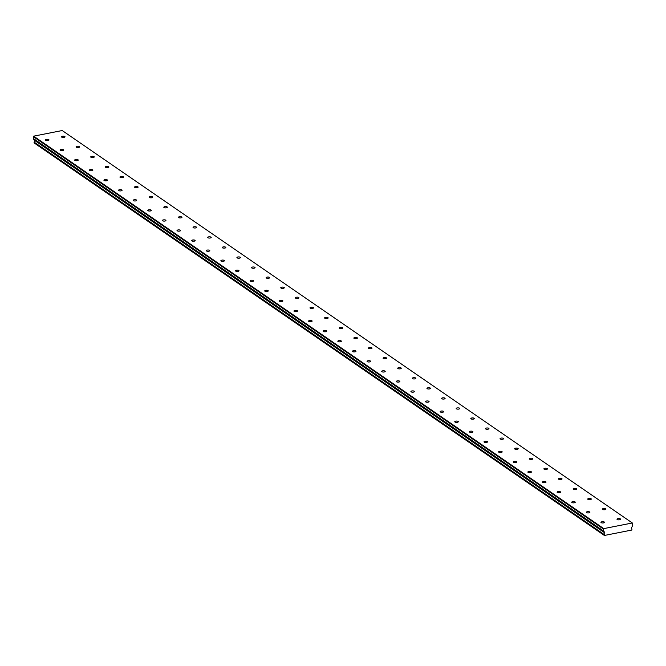 <?xml version="1.0" encoding="UTF-8"?>
<svg xmlns="http://www.w3.org/2000/svg" width="666" height="666" viewBox="0 0 666 666"><rect width="100%" height="100%" fill="white"/><g stroke="black" fill="none" stroke-linecap="round" stroke-linejoin="round"><path stroke-width="1" d="M617.191 519.497A1.773 0.641 -0.4 0 0 619.18 519.813A1.773 0.641 -0.4 0 0 620.529 519.172A1.773 0.641 -0.4 0 0 620.321 518.881A1.773 0.641 -0.4 0 0 618.331 518.564A1.773 0.641 -0.4 0 0 616.982 519.197A1.773 0.641 -0.4 0 0 617.191 519.497M602.572 509.432A1.773 0.641 -0.4 0 0 604.562 509.748A1.773 0.641 -0.4 0 0 605.91 509.115A1.773 0.641 -0.4 0 0 605.702 508.816A1.773 0.641 -0.4 0 0 603.712 508.499A1.773 0.641 -0.4 0 0 602.364 509.14A1.773 0.641 -0.4 0 0 602.572 509.432M45.654 140.268A1.773 0.641 -0.4 0 0 47.652 140.584A1.773 0.641 -0.4 0 0 48.993 139.952A1.773 0.641 -0.4 0 0 48.793 139.652A1.773 0.641 -0.4 0 0 46.803 139.336A1.773 0.641 -0.4 0 0 45.455 139.977A1.773 0.641 -0.4 0 0 45.654 140.268M60.273 150.333A1.773 0.641 -0.4 0 0 62.271 150.649A1.773 0.641 -0.4 0 0 63.611 150.008A1.773 0.641 -0.4 0 0 63.412 149.717A1.773 0.641 -0.4 0 0 61.422 149.4A1.773 0.641 -0.4 0 0 60.073 150.033A1.773 0.641 -0.4 0 0 60.273 150.333M74.892 160.398A1.773 0.641 -0.4 0 0 76.89 160.714A1.773 0.641 -0.4 0 0 78.23 160.073A1.773 0.641 -0.4 0 0 78.03 159.782A1.773 0.641 -0.4 0 0 76.041 159.465A1.773 0.641 -0.4 0 0 74.692 160.098A1.773 0.641 -0.4 0 0 74.892 160.398M89.51 170.463A1.773 0.641 -0.4 0 0 91.508 170.771A1.773 0.641 -0.4 0 0 92.849 170.138A1.773 0.641 -0.4 0 0 92.649 169.838A1.773 0.641 -0.4 0 0 90.659 169.53A1.773 0.641 -0.4 0 0 89.311 170.163A1.773 0.641 -0.4 0 0 89.51 170.463M104.129 180.519A1.773 0.641 -0.4 0 0 106.127 180.836A1.773 0.641 -0.4 0 0 107.467 180.203A1.773 0.641 -0.4 0 0 107.268 179.903A1.773 0.641 -0.4 0 0 105.278 179.587A1.773 0.641 -0.4 0 0 103.929 180.228A1.773 0.641 -0.4 0 0 104.129 180.519M118.748 190.584A1.773 0.641 -0.4 0 0 120.746 190.901A1.773 0.641 -0.4 0 0 122.086 190.26A1.773 0.641 -0.4 0 0 121.886 189.968A1.773 0.641 -0.4 0 0 119.897 189.652A1.773 0.641 -0.4 0 0 118.548 190.285A1.773 0.641 -0.4 0 0 118.748 190.584M133.367 200.649A1.773 0.641 -0.4 0 0 135.364 200.966A1.773 0.641 -0.4 0 0 136.705 200.324A1.773 0.641 -0.4 0 0 136.505 200.033A1.773 0.641 -0.4 0 0 134.515 199.717A1.773 0.641 -0.4 0 0 133.167 200.349A1.773 0.641 -0.4 0 0 133.367 200.649M147.985 210.714A1.773 0.641 -0.4 0 0 149.983 211.022A1.773 0.641 -0.4 0 0 151.324 210.389A1.773 0.641 -0.4 0 0 151.124 210.09A1.773 0.641 -0.4 0 0 149.134 209.782A1.773 0.641 -0.4 0 0 147.785 210.414A1.773 0.641 -0.4 0 0 147.985 210.714M162.604 220.771A1.773 0.641 -0.4 0 0 164.602 221.087A1.773 0.641 -0.4 0 0 165.942 220.454A1.773 0.641 -0.4 0 0 165.742 220.155A1.773 0.641 -0.4 0 0 163.744 219.838A1.773 0.641 -0.4 0 0 162.404 220.479A1.773 0.641 -0.4 0 0 162.604 220.771M177.223 230.836A1.773 0.641 -0.4 0 0 179.221 231.152A1.773 0.641 -0.4 0 0 180.561 230.511A1.773 0.641 -0.4 0 0 180.361 230.22A1.773 0.641 -0.4 0 0 178.363 229.903A1.773 0.641 -0.4 0 0 177.023 230.536A1.773 0.641 -0.4 0 0 177.223 230.836M191.841 240.901A1.773 0.641 -0.4 0 0 193.839 241.209A1.773 0.641 -0.4 0 0 195.18 240.576A1.773 0.641 -0.4 0 0 194.98 240.276A1.773 0.641 -0.4 0 0 192.982 239.968A1.773 0.641 -0.4 0 0 191.642 240.601A1.773 0.641 -0.4 0 0 191.841 240.901M206.46 250.957A1.773 0.641 -0.4 0 0 208.458 251.273A1.773 0.641 -0.4 0 0 209.798 250.641A1.773 0.641 -0.4 0 0 209.599 250.341A1.773 0.641 -0.4 0 0 207.601 250.025A1.773 0.641 -0.4 0 0 206.26 250.666A1.773 0.641 -0.4 0 0 206.46 250.957M587.953 499.367A1.773 0.641 -0.4 0 0 589.943 499.683A1.773 0.641 -0.4 0 0 591.291 499.05A1.773 0.641 -0.4 0 0 591.083 498.751A1.773 0.641 -0.4 0 0 589.094 498.443A1.773 0.641 -0.4 0 0 587.745 499.075A1.773 0.641 -0.4 0 0 587.953 499.367M573.334 489.31A1.773 0.641 -0.4 0 0 575.324 489.627A1.773 0.641 -0.4 0 0 576.673 488.986A1.773 0.641 -0.4 0 0 576.465 488.694A1.773 0.641 -0.4 0 0 574.475 488.378A1.773 0.641 -0.4 0 0 573.126 489.01A1.773 0.641 -0.4 0 0 573.334 489.31M558.716 479.245A1.773 0.641 -0.4 0 0 560.705 479.562A1.773 0.641 -0.4 0 0 562.054 478.921A1.773 0.641 -0.4 0 0 561.846 478.629A1.773 0.641 -0.4 0 0 559.856 478.313A1.773 0.641 -0.4 0 0 558.508 478.946A1.773 0.641 -0.4 0 0 558.716 479.245M544.097 469.18A1.773 0.641 -0.4 0 0 546.087 469.497A1.773 0.641 -0.4 0 0 547.435 468.864A1.773 0.641 -0.4 0 0 547.227 468.564A1.773 0.641 -0.4 0 0 545.238 468.248A1.773 0.641 -0.4 0 0 543.889 468.889A1.773 0.641 -0.4 0 0 544.097 469.18M529.478 459.124A1.773 0.641 -0.4 0 0 531.468 459.432A1.773 0.641 -0.4 0 0 532.817 458.799A1.773 0.641 -0.4 0 0 532.609 458.499A1.773 0.641 -0.4 0 0 530.619 458.191A1.773 0.641 -0.4 0 0 529.27 458.824A1.773 0.641 -0.4 0 0 529.478 459.124M514.86 449.059A1.773 0.641 -0.4 0 0 516.849 449.375A1.773 0.641 -0.4 0 0 518.198 448.734A1.773 0.641 -0.4 0 0 517.99 448.443A1.773 0.641 -0.4 0 0 516 448.126A1.773 0.641 -0.4 0 0 514.66 448.759A1.773 0.641 -0.4 0 0 514.86 449.059M500.241 438.994A1.773 0.641 -0.4 0 0 502.231 439.31A1.773 0.641 -0.4 0 0 503.579 438.669A1.773 0.641 -0.4 0 0 503.371 438.378A1.773 0.641 -0.4 0 0 501.381 438.062A1.773 0.641 -0.4 0 0 500.041 438.694A1.773 0.641 -0.4 0 0 500.241 438.994M485.622 428.929A1.773 0.641 -0.4 0 0 487.612 429.245A1.773 0.641 -0.4 0 0 488.961 428.613A1.773 0.641 -0.4 0 0 488.752 428.313A1.773 0.641 -0.4 0 0 486.763 427.997A1.773 0.641 -0.4 0 0 485.422 428.638A1.773 0.641 -0.4 0 0 485.622 428.929M471.004 418.872A1.773 0.641 -0.4 0 0 472.993 419.18A1.773 0.641 -0.4 0 0 474.342 418.548A1.773 0.641 -0.4 0 0 474.142 418.248A1.773 0.641 -0.4 0 0 472.144 417.94A1.773 0.641 -0.4 0 0 470.804 418.573A1.773 0.641 -0.4 0 0 471.004 418.872M456.385 408.807A1.773 0.641 -0.4 0 0 458.375 409.124A1.773 0.641 -0.4 0 0 459.723 408.483A1.773 0.641 -0.4 0 0 459.523 408.191A1.773 0.641 -0.4 0 0 457.525 407.875A1.773 0.641 -0.4 0 0 456.185 408.508A1.773 0.641 -0.4 0 0 456.385 408.807M441.766 398.743A1.773 0.641 -0.4 0 0 443.756 399.059A1.773 0.641 -0.4 0 0 445.104 398.426A1.773 0.641 -0.4 0 0 444.905 398.126A1.773 0.641 -0.4 0 0 442.907 397.81A1.773 0.641 -0.4 0 0 441.566 398.443A1.773 0.641 -0.4 0 0 441.766 398.743M427.147 388.678A1.773 0.641 -0.4 0 0 429.137 388.994A1.773 0.641 -0.4 0 0 430.486 388.361A1.773 0.641 -0.4 0 0 430.286 388.062A1.773 0.641 -0.4 0 0 428.288 387.745A1.773 0.641 -0.4 0 0 426.948 388.386A1.773 0.641 -0.4 0 0 427.147 388.678M412.529 378.621A1.773 0.641 -0.4 0 0 414.518 378.929A1.773 0.641 -0.4 0 0 415.867 378.296A1.773 0.641 -0.4 0 0 415.667 377.997A1.773 0.641 -0.4 0 0 413.669 377.689A1.773 0.641 -0.4 0 0 412.329 378.321A1.773 0.641 -0.4 0 0 412.529 378.621M397.91 368.556A1.773 0.641 -0.4 0 0 399.9 368.872A1.773 0.641 -0.4 0 0 401.248 368.231A1.773 0.641 -0.4 0 0 401.049 367.94A1.773 0.641 -0.4 0 0 399.051 367.624A1.773 0.641 -0.4 0 0 397.71 368.256A1.773 0.641 -0.4 0 0 397.91 368.556M383.291 358.491A1.773 0.641 -0.4 0 0 385.281 358.808A1.773 0.641 -0.4 0 0 386.63 358.175A1.773 0.641 -0.4 0 0 386.43 357.875A1.773 0.641 -0.4 0 0 384.432 357.559A1.773 0.641 -0.4 0 0 383.092 358.2A1.773 0.641 -0.4 0 0 383.291 358.491M368.673 348.426A1.773 0.641 -0.4 0 0 370.662 348.743A1.773 0.641 -0.4 0 0 372.011 348.11A1.773 0.641 -0.4 0 0 371.811 347.81A1.773 0.641 -0.4 0 0 369.813 347.494A1.773 0.641 -0.4 0 0 368.473 348.135A1.773 0.641 -0.4 0 0 368.673 348.426M354.054 338.37A1.773 0.641 -0.4 0 0 356.044 338.678A1.773 0.641 -0.4 0 0 357.392 338.045A1.773 0.641 -0.4 0 0 357.192 337.745A1.773 0.641 -0.4 0 0 355.194 337.437A1.773 0.641 -0.4 0 0 353.854 338.07A1.773 0.641 -0.4 0 0 354.054 338.37M339.435 328.305A1.773 0.641 -0.4 0 0 341.425 328.621A1.773 0.641 -0.4 0 0 342.774 327.98A1.773 0.641 -0.4 0 0 342.574 327.689A1.773 0.641 -0.4 0 0 340.576 327.372A1.773 0.641 -0.4 0 0 339.235 328.005A1.773 0.641 -0.4 0 0 339.435 328.305M324.817 318.24A1.773 0.641 -0.4 0 0 326.806 318.556A1.773 0.641 -0.4 0 0 328.155 317.923A1.773 0.641 -0.4 0 0 327.955 317.624A1.773 0.641 -0.4 0 0 325.957 317.307A1.773 0.641 -0.4 0 0 324.617 317.948A1.773 0.641 -0.4 0 0 324.817 318.24M310.198 308.175A1.773 0.641 -0.4 0 0 312.188 308.491A1.773 0.641 -0.4 0 0 313.536 307.858A1.773 0.641 -0.4 0 0 313.336 307.559A1.773 0.641 -0.4 0 0 311.338 307.242A1.773 0.641 -0.4 0 0 309.998 307.883A1.773 0.641 -0.4 0 0 310.198 308.175M295.579 298.118A1.773 0.641 -0.4 0 0 297.577 298.426A1.773 0.641 -0.4 0 0 298.917 297.794A1.773 0.641 -0.4 0 0 298.718 297.494A1.773 0.641 -0.4 0 0 296.72 297.186A1.773 0.641 -0.4 0 0 295.379 297.819A1.773 0.641 -0.4 0 0 295.579 298.118M280.96 288.053A1.773 0.641 -0.4 0 0 282.958 288.37A1.773 0.641 -0.4 0 0 284.299 287.729A1.773 0.641 -0.4 0 0 284.099 287.437A1.773 0.641 -0.4 0 0 282.101 287.121A1.773 0.641 -0.4 0 0 280.761 287.754A1.773 0.641 -0.4 0 0 280.96 288.053M266.342 277.988A1.773 0.641 -0.4 0 0 268.34 278.305A1.773 0.641 -0.4 0 0 269.68 277.672A1.773 0.641 -0.4 0 0 269.48 277.372A1.773 0.641 -0.4 0 0 267.482 277.056A1.773 0.641 -0.4 0 0 266.142 277.697A1.773 0.641 -0.4 0 0 266.342 277.988M251.723 267.932A1.773 0.641 -0.4 0 0 253.721 268.24A1.773 0.641 -0.4 0 0 255.061 267.607A1.773 0.641 -0.4 0 0 254.862 267.307A1.773 0.641 -0.4 0 0 252.864 266.999A1.773 0.641 -0.4 0 0 251.523 267.632A1.773 0.641 -0.4 0 0 251.723 267.932M237.104 257.867A1.773 0.641 -0.4 0 0 239.102 258.183A1.773 0.641 -0.4 0 0 240.443 257.542A1.773 0.641 -0.4 0 0 240.243 257.251A1.773 0.641 -0.4 0 0 238.245 256.934A1.773 0.641 -0.4 0 0 236.905 257.567A1.773 0.641 -0.4 0 0 237.104 257.867M222.486 247.802A1.773 0.641 -0.4 0 0 224.484 248.118A1.773 0.641 -0.4 0 0 225.824 247.477A1.773 0.641 -0.4 0 0 225.624 247.186A1.773 0.641 -0.4 0 0 223.626 246.87A1.773 0.641 -0.4 0 0 222.286 247.502A1.773 0.641 -0.4 0 0 222.486 247.802M207.867 237.737A1.773 0.641 -0.4 0 0 209.865 238.053A1.773 0.641 -0.4 0 0 211.205 237.421A1.773 0.641 -0.4 0 0 211.005 237.121A1.773 0.641 -0.4 0 0 209.007 236.805A1.773 0.641 -0.4 0 0 207.667 237.446A1.773 0.641 -0.4 0 0 207.867 237.737M193.248 227.68A1.773 0.641 -0.4 0 0 195.246 227.988A1.773 0.641 -0.4 0 0 196.587 227.356A1.773 0.641 -0.4 0 0 196.387 227.056A1.773 0.641 -0.4 0 0 194.389 226.748A1.773 0.641 -0.4 0 0 193.048 227.381A1.773 0.641 -0.4 0 0 193.248 227.68M178.63 217.615A1.773 0.641 -0.4 0 0 180.628 217.932A1.773 0.641 -0.4 0 0 181.968 217.291A1.773 0.641 -0.4 0 0 181.768 216.999A1.773 0.641 -0.4 0 0 179.77 216.683A1.773 0.641 -0.4 0 0 178.43 217.316A1.773 0.641 -0.4 0 0 178.63 217.615M164.011 207.551A1.773 0.641 -0.4 0 0 166.009 207.867A1.773 0.641 -0.4 0 0 167.349 207.226A1.773 0.641 -0.4 0 0 167.149 206.935A1.773 0.641 -0.4 0 0 165.151 206.618A1.773 0.641 -0.4 0 0 163.811 207.251A1.773 0.641 -0.4 0 0 164.011 207.551M149.392 197.486A1.773 0.641 -0.4 0 0 151.39 197.802A1.773 0.641 -0.4 0 0 152.73 197.169A1.773 0.641 -0.4 0 0 152.531 196.87A1.773 0.641 -0.4 0 0 150.533 196.553A1.773 0.641 -0.4 0 0 149.192 197.194A1.773 0.641 -0.4 0 0 149.392 197.486M134.773 187.429A1.773 0.641 -0.4 0 0 136.771 187.737A1.773 0.641 -0.4 0 0 138.112 187.104A1.773 0.641 -0.4 0 0 137.912 186.805A1.773 0.641 -0.4 0 0 135.914 186.497A1.773 0.641 -0.4 0 0 134.574 187.129A1.773 0.641 -0.4 0 0 134.773 187.429M221.079 261.022A1.773 0.641 -0.4 0 0 223.077 261.338A1.773 0.641 -0.4 0 0 224.417 260.706A1.773 0.641 -0.4 0 0 224.217 260.406A1.773 0.641 -0.4 0 0 222.219 260.09A1.773 0.641 -0.4 0 0 220.879 260.731A1.773 0.641 -0.4 0 0 221.079 261.022M235.697 271.087A1.773 0.641 -0.4 0 0 237.695 271.403A1.773 0.641 -0.4 0 0 239.036 270.762A1.773 0.641 -0.4 0 0 238.836 270.471A1.773 0.641 -0.4 0 0 236.838 270.155A1.773 0.641 -0.4 0 0 235.498 270.787A1.773 0.641 -0.4 0 0 235.697 271.087M250.316 281.152A1.773 0.641 -0.4 0 0 252.314 281.46A1.773 0.641 -0.4 0 0 253.654 280.827A1.773 0.641 -0.4 0 0 253.455 280.528A1.773 0.641 -0.4 0 0 251.457 280.22A1.773 0.641 -0.4 0 0 250.116 280.852A1.773 0.641 -0.4 0 0 250.316 281.152M264.935 291.209A1.773 0.641 -0.4 0 0 266.933 291.525A1.773 0.641 -0.4 0 0 268.273 290.892A1.773 0.641 -0.4 0 0 268.073 290.592A1.773 0.641 -0.4 0 0 266.075 290.276A1.773 0.641 -0.4 0 0 264.735 290.917A1.773 0.641 -0.4 0 0 264.935 291.209M279.554 301.273A1.773 0.641 -0.4 0 0 281.551 301.59A1.773 0.641 -0.4 0 0 282.892 300.957A1.773 0.641 -0.4 0 0 282.692 300.657A1.773 0.641 -0.4 0 0 280.694 300.341A1.773 0.641 -0.4 0 0 279.354 300.982A1.773 0.641 -0.4 0 0 279.554 301.273M294.172 311.338A1.773 0.641 -0.4 0 0 296.17 311.655A1.773 0.641 -0.4 0 0 297.511 311.014A1.773 0.641 -0.4 0 0 297.311 310.722A1.773 0.641 -0.4 0 0 295.313 310.406A1.773 0.641 -0.4 0 0 293.972 311.039A1.773 0.641 -0.4 0 0 294.172 311.338M308.791 321.403A1.773 0.641 -0.4 0 0 310.789 321.711A1.773 0.641 -0.4 0 0 312.129 321.079A1.773 0.641 -0.4 0 0 311.929 320.779A1.773 0.641 -0.4 0 0 309.931 320.471A1.773 0.641 -0.4 0 0 308.591 321.104A1.773 0.641 -0.4 0 0 308.791 321.403M323.41 331.46A1.773 0.641 -0.4 0 0 325.408 331.776A1.773 0.641 -0.4 0 0 326.748 331.144A1.773 0.641 -0.4 0 0 326.548 330.844A1.773 0.641 -0.4 0 0 324.55 330.527A1.773 0.641 -0.4 0 0 323.21 331.168A1.773 0.641 -0.4 0 0 323.41 331.46M338.028 341.525A1.773 0.641 -0.4 0 0 340.026 341.841A1.773 0.641 -0.4 0 0 341.367 341.208A1.773 0.641 -0.4 0 0 341.167 340.909A1.773 0.641 -0.4 0 0 339.169 340.592A1.773 0.641 -0.4 0 0 337.829 341.225A1.773 0.641 -0.4 0 0 338.028 341.525M352.647 351.59A1.773 0.641 -0.4 0 0 354.645 351.906A1.773 0.641 -0.4 0 0 355.985 351.265A1.773 0.641 -0.4 0 0 355.786 350.974A1.773 0.641 -0.4 0 0 353.788 350.657A1.773 0.641 -0.4 0 0 352.447 351.29A1.773 0.641 -0.4 0 0 352.647 351.59M367.266 361.655A1.773 0.641 -0.4 0 0 369.264 361.963A1.773 0.641 -0.4 0 0 370.604 361.33A1.773 0.641 -0.4 0 0 370.404 361.03A1.773 0.641 -0.4 0 0 368.406 360.722A1.773 0.641 -0.4 0 0 367.066 361.355A1.773 0.641 -0.4 0 0 367.266 361.655M381.884 371.711A1.773 0.641 -0.4 0 0 383.882 372.028A1.773 0.641 -0.4 0 0 385.223 371.395A1.773 0.641 -0.4 0 0 385.023 371.095A1.773 0.641 -0.4 0 0 383.025 370.779A1.773 0.641 -0.4 0 0 381.685 371.42A1.773 0.641 -0.4 0 0 381.884 371.711M396.503 381.776A1.773 0.641 -0.4 0 0 398.493 382.093A1.773 0.641 -0.4 0 0 399.841 381.452A1.773 0.641 -0.4 0 0 399.642 381.16A1.773 0.641 -0.4 0 0 397.644 380.844A1.773 0.641 -0.4 0 0 396.303 381.476A1.773 0.641 -0.4 0 0 396.503 381.776M411.122 391.841A1.773 0.641 -0.4 0 0 413.111 392.157A1.773 0.641 -0.4 0 0 414.46 391.516A1.773 0.641 -0.4 0 0 414.26 391.225A1.773 0.641 -0.4 0 0 412.262 390.909A1.773 0.641 -0.4 0 0 410.922 391.541A1.773 0.641 -0.4 0 0 411.122 391.841M425.74 401.906A1.773 0.641 -0.4 0 0 427.73 402.214A1.773 0.641 -0.4 0 0 429.079 401.581A1.773 0.641 -0.4 0 0 428.879 401.282A1.773 0.641 -0.4 0 0 426.881 400.974A1.773 0.641 -0.4 0 0 425.541 401.606A1.773 0.641 -0.4 0 0 425.74 401.906M440.359 411.963A1.773 0.641 -0.4 0 0 442.349 412.279A1.773 0.641 -0.4 0 0 443.698 411.646A1.773 0.641 -0.4 0 0 443.498 411.347A1.773 0.641 -0.4 0 0 441.5 411.03A1.773 0.641 -0.4 0 0 440.159 411.671A1.773 0.641 -0.4 0 0 440.359 411.963M61.68 137.113A1.773 0.641 -0.4 0 0 63.678 137.429A1.773 0.641 -0.4 0 0 65.018 136.788A1.773 0.641 -0.4 0 0 64.818 136.497A1.773 0.641 -0.4 0 0 62.829 136.18A1.773 0.641 -0.4 0 0 61.48 136.813A1.773 0.641 -0.4 0 0 61.68 137.113M601.165 522.652A1.773 0.641 -0.4 0 0 603.155 522.968A1.773 0.641 -0.4 0 0 604.503 522.335A1.773 0.641 -0.4 0 0 604.295 522.036A1.773 0.641 -0.4 0 0 602.305 521.719A1.773 0.641 -0.4 0 0 600.965 522.36A1.773 0.641 -0.4 0 0 601.165 522.652M586.546 512.595A1.773 0.641 -0.4 0 0 588.536 512.903A1.773 0.641 -0.4 0 0 589.885 512.271A1.773 0.641 -0.4 0 0 589.676 511.971A1.773 0.641 -0.4 0 0 587.687 511.663A1.773 0.641 -0.4 0 0 586.346 512.296A1.773 0.641 -0.4 0 0 586.546 512.595M571.928 502.53A1.773 0.641 -0.4 0 0 573.917 502.847A1.773 0.641 -0.4 0 0 575.266 502.206A1.773 0.641 -0.4 0 0 575.058 501.914A1.773 0.641 -0.4 0 0 573.068 501.598A1.773 0.641 -0.4 0 0 571.728 502.231A1.773 0.641 -0.4 0 0 571.928 502.53M76.299 147.178A1.773 0.641 -0.4 0 0 78.297 147.486A1.773 0.641 -0.4 0 0 79.637 146.853A1.773 0.641 -0.4 0 0 79.437 146.553A1.773 0.641 -0.4 0 0 77.439 146.245A1.773 0.641 -0.4 0 0 76.099 146.878A1.773 0.641 -0.4 0 0 76.299 147.178M90.917 157.234A1.773 0.641 -0.4 0 0 92.915 157.551A1.773 0.641 -0.4 0 0 94.256 156.918A1.773 0.641 -0.4 0 0 94.056 156.618A1.773 0.641 -0.4 0 0 92.058 156.302A1.773 0.641 -0.4 0 0 90.718 156.943A1.773 0.641 -0.4 0 0 90.917 157.234M105.536 167.299A1.773 0.641 -0.4 0 0 107.534 167.616A1.773 0.641 -0.4 0 0 108.874 166.983A1.773 0.641 -0.4 0 0 108.675 166.683A1.773 0.641 -0.4 0 0 106.677 166.367A1.773 0.641 -0.4 0 0 105.336 167A1.773 0.641 -0.4 0 0 105.536 167.299M120.155 177.364A1.773 0.641 -0.4 0 0 122.153 177.68A1.773 0.641 -0.4 0 0 123.493 177.039A1.773 0.641 -0.4 0 0 123.293 176.748A1.773 0.641 -0.4 0 0 121.295 176.432A1.773 0.641 -0.4 0 0 119.955 177.064A1.773 0.641 -0.4 0 0 120.155 177.364M557.309 492.465A1.773 0.641 -0.4 0 0 559.298 492.782A1.773 0.641 -0.4 0 0 560.647 492.149A1.773 0.641 -0.4 0 0 560.447 491.849A1.773 0.641 -0.4 0 0 558.449 491.533A1.773 0.641 -0.4 0 0 557.109 492.174A1.773 0.641 -0.4 0 0 557.309 492.465M542.69 482.4A1.773 0.641 -0.4 0 0 544.68 482.717A1.773 0.641 -0.4 0 0 546.028 482.084A1.773 0.641 -0.4 0 0 545.829 481.784A1.773 0.641 -0.4 0 0 543.831 481.468A1.773 0.641 -0.4 0 0 542.49 482.109A1.773 0.641 -0.4 0 0 542.69 482.4M528.071 472.344A1.773 0.641 -0.4 0 0 530.061 472.652A1.773 0.641 -0.4 0 0 531.41 472.019A1.773 0.641 -0.4 0 0 531.21 471.719A1.773 0.641 -0.4 0 0 529.212 471.411A1.773 0.641 -0.4 0 0 527.872 472.044A1.773 0.641 -0.4 0 0 528.071 472.344M513.453 462.279A1.773 0.641 -0.4 0 0 515.442 462.595A1.773 0.641 -0.4 0 0 516.791 461.954A1.773 0.641 -0.4 0 0 516.591 461.663A1.773 0.641 -0.4 0 0 514.593 461.347A1.773 0.641 -0.4 0 0 513.253 461.979A1.773 0.641 -0.4 0 0 513.453 462.279M498.834 452.214A1.773 0.641 -0.4 0 0 500.824 452.53A1.773 0.641 -0.4 0 0 502.172 451.898A1.773 0.641 -0.4 0 0 501.973 451.598A1.773 0.641 -0.4 0 0 499.975 451.282A1.773 0.641 -0.4 0 0 498.634 451.923A1.773 0.641 -0.4 0 0 498.834 452.214M484.215 442.149A1.773 0.641 -0.4 0 0 486.205 442.465A1.773 0.641 -0.4 0 0 487.554 441.833A1.773 0.641 -0.4 0 0 487.354 441.533A1.773 0.641 -0.4 0 0 485.356 441.225A1.773 0.641 -0.4 0 0 484.015 441.858A1.773 0.641 -0.4 0 0 484.215 442.149M469.597 432.092A1.773 0.641 -0.4 0 0 471.586 432.409A1.773 0.641 -0.4 0 0 472.935 431.768A1.773 0.641 -0.4 0 0 472.735 431.476A1.773 0.641 -0.4 0 0 470.737 431.16A1.773 0.641 -0.4 0 0 469.397 431.793A1.773 0.641 -0.4 0 0 469.597 432.092M454.978 422.028A1.773 0.641 -0.4 0 0 456.968 422.344A1.773 0.641 -0.4 0 0 458.316 421.703A1.773 0.641 -0.4 0 0 458.116 421.411A1.773 0.641 -0.4 0 0 456.118 421.095A1.773 0.641 -0.4 0 0 454.778 421.728A1.773 0.641 -0.4 0 0 454.978 422.028M604.162 534.648L604.378 535.464L34.249 143.015L34.041 142.199L604.212 534.54L34.091 142.091A1.257 1.041 124.5 0 0 34.416 140.276M604.212 534.54A1.257 1.041 124.5 0 0 604.204 532.492L34.058 140.035M62.213 130.536L632.334 522.985L603.771 528.613L33.65 136.164L62.213 130.536M603.771 528.613L603.438 530.952L604.145 532.409M632.334 522.985L632.7 525.183L631.959 527.022A1.257 1.041 124.5 0 0 631.976 529.07L631.826 530.053L604.378 535.464M34.024 139.96L33.317 138.503L33.65 136.164M603.421 529.045L33.3 136.605M603.438 530.952L33.317 138.503M34.041 142.84L604.162 535.289M604.137 531.551L34.016 139.102"/></g></svg>
